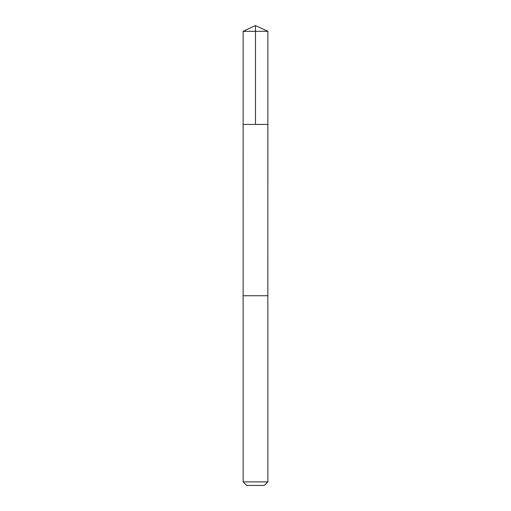 <?xml version="1.0" encoding="UTF-8"?>
<svg xmlns="http://www.w3.org/2000/svg" width="511" height="511" viewBox="0 0 511 511"><rect width="100%" height="100%" fill="white"/><g stroke="black" fill="none" stroke-linecap="round" stroke-linejoin="round"><path stroke-width="0.77" d="M243.14 124.429L267.86 124.429L267.86 31.312L243.14 31.312L243.14 124.429L267.86 124.429L267.853 295.741L243.147 295.741L243.14 124.429M247.381 295.741L243.14 295.741L243.14 481.879L267.86 481.879L267.86 295.741L247.381 295.741M267.86 481.879L264.289 485.45L246.711 485.45L243.14 481.879M255.5 124.429L255.5 25.55L243.14 31.312M255.5 25.55L267.86 31.312"/></g></svg>
